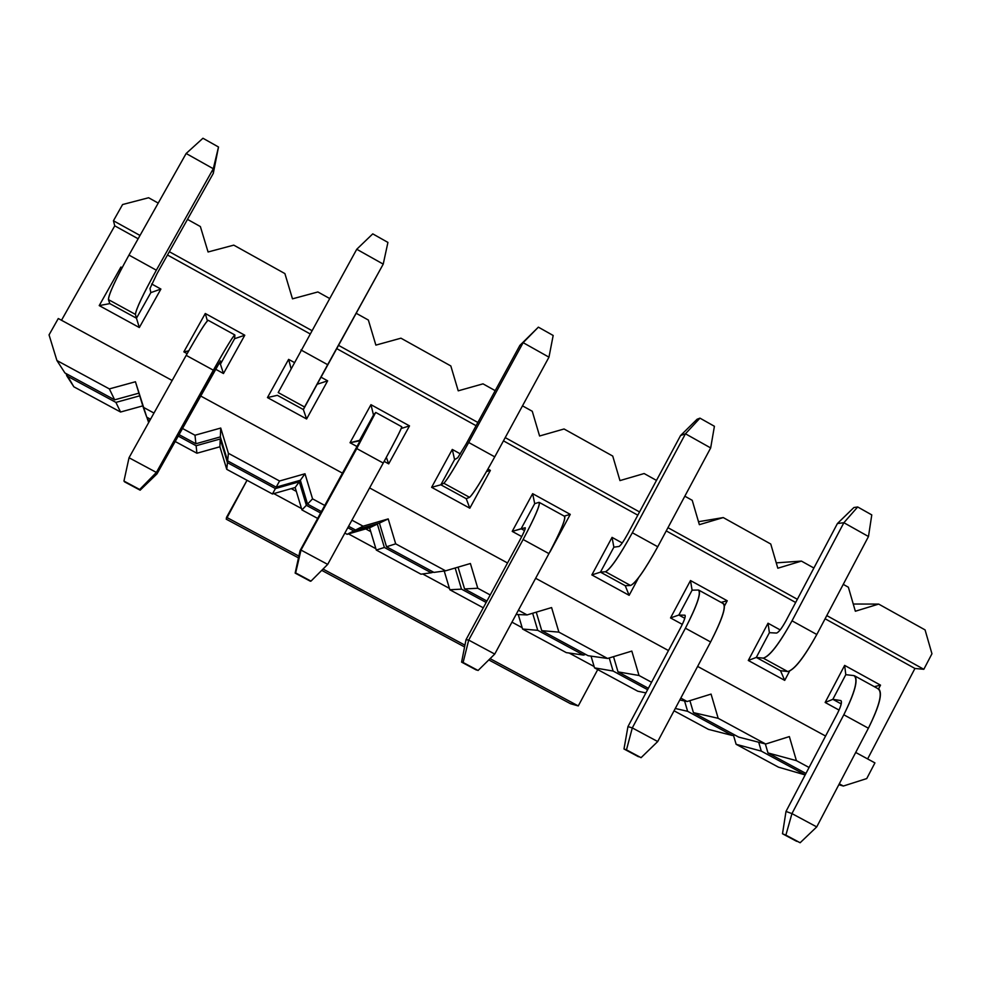 <?xml version="1.0" encoding="UTF-8"?>
<svg xmlns="http://www.w3.org/2000/svg" width="981" height="981" viewBox="0 0 981 981"><rect width="100%" height="100%" fill="white"/><g stroke="black" fill="none" stroke-linecap="round" stroke-linejoin="round"><path stroke-width="1.47" d="M778.448 767.154L736.13 744.297L733.445 735.174L736.13 744.297L778.448 767.154L805.168 774.929L778.448 767.154M708.49 729.386L674.045 710.796L708.49 729.386L732.39 735.505L708.49 729.386M637.773 691.213L594.523 667.865L591.04 656.13L594.523 667.865L637.773 691.213L645.903 692.905L637.773 691.213M566.295 652.623L522.566 629.029L518.262 614.572L522.566 629.029L566.295 652.623L583.523 655.063L566.295 652.623M483.265 607.803L449.825 589.753L444.221 571.003L449.825 589.753L483.265 607.803M420.972 574.179L376.287 550.059L369.592 527.803L347.115 534.314L344.846 533.088L347.115 534.314L369.592 527.803L376.287 550.059L420.972 574.179L431.235 572.781L420.972 574.179M317.734 518.459L301.927 509.924L295.158 487.52L272.436 493.995L226.746 469.335L219.903 446.784L196.923 453.234L175.059 441.438L196.923 453.234L219.903 446.784L226.746 469.335L272.436 493.995L295.158 487.52L301.927 509.924L317.734 518.459M142.797 405.876L120.565 412.02L73.857 386.808L120.565 412.02L142.797 405.876M805.205 774.843L761.305 751.127L736.13 744.297L761.305 751.127L758.693 742.237L761.305 751.127L805.205 774.843M734.499 734.843L732.39 735.505L687.62 711.311L675.271 708.478L687.62 711.311L684.566 700.974L687.62 711.311L732.39 735.505L734.499 734.843M647.619 689.692L613.1 671.041L594.523 667.865L613.1 671.041L609.226 657.969L613.1 671.041L647.619 689.692M585.682 654.413L583.523 655.063L537.723 630.317L522.566 629.029L537.723 630.317L532.646 613.248L537.723 630.317L583.523 655.063L585.682 654.413M486.159 602.457L461.487 589.127L449.825 589.753L461.487 589.127L455.172 567.999L461.487 589.127L486.159 602.457M433.443 572.131L431.235 572.781L384.368 547.459L376.287 550.059L384.368 547.459L377.354 524.087L369.592 527.803L377.354 524.087L353.773 530.917L347.115 534.314L353.773 530.917L347.801 527.692L353.773 530.917L377.354 524.087L384.368 547.459L431.235 572.781L433.443 572.131M320.701 513.063L306.366 505.313L301.927 509.924L306.366 505.313L299.254 481.781L295.158 487.52L299.254 481.781L275.403 488.575L272.436 493.995L275.403 488.575L227.445 462.664L226.746 469.335L227.445 462.664L220.247 438.985L219.903 446.784L220.247 438.985L196.114 445.742L196.923 453.234L196.114 445.742L178.076 435.993L196.114 445.742L220.247 438.985L227.445 462.664L275.403 488.575L299.254 481.781L306.366 505.313L320.701 513.063M149.725 420.677L147.591 419.525L148.671 422.553L146.905 417.268L147.591 419.525L149.725 420.677M139.731 395.834L115.905 402.394L120.565 412.02L115.905 402.394L66.806 375.87L73.857 386.808L66.107 373.589L66.806 375.87L115.905 402.394L139.731 395.834M578.275 705.928L570.525 703.733L578.275 705.928L597.723 669.594L578.275 705.928L490.095 658.643L578.275 705.928M594.13 666.528L569.127 653.027L594.13 666.528M522.162 627.668L511.959 622.162L522.162 627.668M449.421 588.392L422.664 573.946L449.421 588.392M375.87 548.686L348.5 533.909L375.87 548.686M301.51 508.538L273.834 493.602L301.51 508.538M247.028 480.285L226.55 517.306L298.862 556.092L226.55 517.306L226.243 519.17L298.469 557.882L226.243 519.17L247.028 480.285M323.031 569.054L464.933 645.155L323.031 569.054M321.731 570.353L464.589 646.945L321.731 570.353M488.796 659.919L570.525 703.733L488.796 659.919M291.247 488.636L296.323 491.383L291.247 488.636M365.717 528.918L370.744 531.641L365.717 528.918M443.67 571.077L444.344 571.457L443.67 571.077M234.9 335.171L234.606 338.69L234.9 335.171C233.736 335.048 226.55 346.722 213.343 370.193L156.396 472.437L157.009 473.848L213.331 372.682L220.529 360.983L220.431 364.159L220.504 360.922L157.009 473.848L140.136 490.181L139.682 489.482L156.396 472.437L213.343 370.193C225.777 348.047 232.926 336.299 234.815 334.938L234.9 335.171M129.026 457.747L186.194 355.355C198.665 333.258 205.998 321.584 208.205 320.309L208.144 320.272C206.01 321.498 198.689 333.197 186.194 355.355L213.343 370.193L186.194 355.355L129.026 457.747L156.396 472.437L129.026 457.747L123.949 481.07L139.682 489.482L124.501 481.818L140.136 490.181L123.949 481.07L129.026 457.747M156.396 472.437L139.682 489.482L140.136 490.181L157.009 473.848L156.396 472.437M373.503 415.037L375.613 412.572L359.598 440.334L361.535 438.188L359.598 440.334L350.033 442.725L370.953 404.675L409.506 425.889L388.697 463.866L384.147 461.377L388.697 463.866L386.355 457.33L388.697 463.866L409.506 425.889L401.229 428.476L409.506 425.889L370.953 404.675L373.503 415.037L370.953 404.675L350.033 442.725L357.194 446.637L350.033 442.725L360.334 440.727L359.598 440.334L373.503 415.037M401.756 426.76C401.364 428.991 395.184 441.094 383.24 463.044L327.691 564.394L383.24 463.044C395.233 441.033 401.413 428.942 401.793 426.772L401.756 426.76M361.535 438.188L300.063 550.623L356.765 448.575L375.613 412.572L356.765 448.575L383.24 463.044L356.765 448.575L300.995 550.059L327.691 564.394L300.995 550.059L295.649 572.916L310.989 581.12L327.691 564.394L310.989 581.12L295.146 573.1L310.388 581.243L295.146 573.1L300.063 550.623L361.535 438.188M300.063 550.623L295.146 573.1L300.995 550.059L300.063 550.623M534.706 503.658L538.888 502.37L534.706 503.658L521.132 528.734L525.154 527.766L512.217 531.383L532.646 493.664L570.268 514.375L549.961 552.021L570.268 514.375L564.234 516.116L570.268 514.375L532.646 493.664L534.706 503.658L532.646 493.664L512.217 531.383L521.745 536.595L512.217 531.383L521.132 528.734L524.541 530.598L521.132 528.734L534.706 503.658M564.247 516.313C566.258 517.931 561.157 530.365 548.943 553.615L494.743 654.069L548.943 553.615C560.519 531.727 565.767 519.305 564.713 516.386L539.317 502.419C540.151 505.227 534.755 517.588 523.118 539.501C535.405 516.227 540.666 503.854 538.888 502.37L539.317 502.419M525.154 527.766C525.681 528.354 523.928 532.487 519.869 540.163L466.012 639.698L468.71 640.09L523.118 539.501L548.943 553.615L523.118 539.501L468.71 640.09L494.743 654.069L468.71 640.09L463.106 662.482L478.066 670.489L494.743 654.069L478.066 670.489L461.597 662.126L476.459 670.072L461.597 662.126L466.012 639.698L519.869 540.163C523.731 532.891 525.534 528.771 525.276 527.79L525.154 527.766M466.012 639.698L461.597 662.126L463.106 662.482L468.71 640.09L466.012 639.698M692.096 590.182L698.251 590.022L692.096 590.182L678.84 615.038L684.836 615.197L678.84 615.038L670.538 617.944L690.489 580.544L727.24 600.764L724.493 605.927L727.24 600.764L721.109 602.408L727.24 600.764L690.489 580.544L692.096 590.182L690.489 580.544L670.538 617.944L682.322 624.382L670.538 617.944L678.84 615.038L684.799 618.3L678.84 615.038L692.096 590.182M723.009 603.634C726.492 606.05 722.359 618.839 710.612 641.979L657.711 741.55L710.612 641.979C721.783 620.213 726.148 607.497 723.72 603.842L698.926 590.206C701.145 593.75 696.645 606.417 685.412 628.208C697.233 605.044 701.513 592.316 698.251 590.022L698.926 590.206M684.836 615.197C685.866 616.056 684.431 620.299 680.52 627.938L627.95 726.602L632.304 727.914L685.412 628.208L710.612 641.979L685.412 628.208L632.304 727.914L657.711 741.55L632.304 727.914L626.467 749.864L641.071 757.675L657.711 741.55L641.071 757.675L623.99 748.981L638.496 756.743L623.99 748.981L627.95 726.602L680.52 627.938C684.26 620.703 685.756 616.485 685.032 615.271L684.836 615.197M627.95 726.602L623.99 748.981L626.467 749.864L632.304 727.914L627.95 726.602M845.794 674.67L853.838 675.59L845.794 674.67L832.844 699.33L840.729 700.557L832.844 699.33L825.144 702.47L844.641 665.388L880.521 685.143L878.51 688.981L880.521 685.143L844.641 665.388L825.144 702.47L839.062 710.085L825.144 702.47L832.844 699.33L841.232 703.917L832.844 699.33L845.794 674.67L844.641 665.388L845.794 674.67M878.007 688.883C882.9 692.071 879.699 705.18 868.393 728.221L816.732 826.909L868.393 728.221C879.172 706.565 882.692 693.567 878.964 689.226L854.758 675.909C858.289 680.152 854.635 693.101 843.807 714.781C855.174 691.728 858.522 678.668 853.838 675.59L854.758 675.909M840.729 700.557C842.238 701.673 841.109 706.026 837.345 713.628L786.002 811.434L791.949 813.605L843.807 714.781L868.393 728.221L843.807 714.781L791.949 813.605L816.732 826.909L791.949 813.605L785.879 835.138L800.128 842.753L816.732 826.909L800.128 842.753L782.495 833.764L796.658 841.33L782.495 833.764L786.002 811.434L837.345 713.628C840.95 706.43 842.176 702.114 841.011 700.667L840.729 700.557M786.002 811.434L782.495 833.764L785.879 835.138L791.949 813.605L786.002 811.434M136.469 318.212L135.439 314.398L108.425 299.61L109.811 303.62L108.425 299.61C108.817 294.116 115.66 279.278 128.965 255.085L186.145 153.49L128.965 255.085C115.464 279.573 108.609 294.41 108.425 299.61L135.439 314.398L136.469 318.212L109.811 303.62L99.216 305.594L120.908 267.053L122.098 267.703L120.908 267.053L121.472 268.904L120.908 267.053L99.216 305.594L139.327 327.531L99.216 305.594L109.811 303.62L136.469 318.212L139.327 327.531L136.469 318.212L150.829 292.632L149.995 288.475L150.829 292.632L136.469 318.212M149.995 288.475L156.96 273.773L213.294 173.392L213.294 168.732L156.347 270.192C143.067 294.325 136.101 309.064 135.439 314.398C135.893 309.358 142.87 294.619 156.347 270.192L128.965 255.085L156.347 270.192L213.294 168.732L186.145 153.49L213.294 168.732L218.505 147.003L202.944 138.247L186.145 153.49L202.944 138.247L218.505 147.003L213.294 173.392L156.96 273.773L149.995 288.475M213.294 173.392L218.505 147.003L213.294 168.732L213.294 173.392M303.362 409.555L304.564 406.992L278.212 392.559L356.753 249.26L278.212 392.559L304.564 406.992L303.362 409.555L277.353 395.318L267.457 397.575L288.622 359.365L294.141 362.394L288.622 359.365L290.965 368.206L288.622 359.365L267.457 397.575L306.599 418.973L267.457 397.575L277.353 395.318L303.362 409.555L306.599 418.973L303.362 409.555L318.764 381.302L303.362 409.555M318.764 381.302L383.228 264.122L304.564 406.992L327.666 364.687L300.971 349.972L327.666 364.687L383.228 264.122L356.753 249.26L383.228 264.122L387.924 242.417L372.755 233.87L356.753 249.26L372.755 233.87L387.924 242.417L383.228 264.122L318.764 381.302M466.245 498.691L469.556 497.33L443.841 483.253L440.849 484.798L443.841 483.253C447.397 479.635 455.687 466.049 468.71 442.492L523.143 342.663L519.881 345.386L466.024 444.172L457.747 457.747L454.583 459.611L457.747 457.747L466.024 444.172L519.881 345.386L538.373 327.151L523.143 342.663L468.71 442.492C455.54 466.367 447.25 479.954 443.841 483.253L469.556 497.33L466.245 498.691L440.849 484.798L431.615 487.324L452.29 449.433L460.42 453.921L452.29 449.433L454.583 459.611L440.849 484.798L466.245 498.691L469.813 508.207L431.615 487.324L469.813 508.207L466.245 498.691M548.968 357.17L494.755 456.852C481.745 480.371 473.345 493.86 469.556 497.33C473.21 494.166 481.597 480.678 494.755 456.852L468.71 442.492L494.755 456.852L548.968 357.17L523.143 342.663L548.968 357.17L553.174 335.477L538.373 327.151L553.174 335.477L548.968 357.17M523.143 342.663L538.373 327.151L523.143 342.663M625.24 585.706L630.575 585.498L605.473 571.751L600.458 572.144L605.473 571.751C610.501 569.005 619.452 556.006 632.34 532.744L685.461 433.786L680.569 435.539L627.987 533.48C623.744 541.144 620.765 545.473 619.06 546.454L613.873 547.177L619.06 546.454C620.728 545.571 623.695 541.242 627.987 533.48L680.569 435.539L697.074 419.255L699.968 418.151L685.461 433.786L632.34 532.744C619.33 556.325 610.378 569.323 605.473 571.751L630.575 585.498L625.24 585.706L600.458 572.144L591.85 574.927L612.046 537.367L622.236 542.984L612.046 537.367L613.873 547.177L600.458 572.144L625.24 585.706L629.14 595.32L591.85 574.927L629.14 595.32L625.24 585.706M710.673 447.937L657.748 546.76C644.873 569.973 635.823 582.886 630.575 585.498C635.7 583.205 644.762 570.292 657.748 546.76L632.34 532.744L657.748 546.76L710.673 447.937L685.461 433.786L710.673 447.937L714.413 426.281L699.968 418.151L714.413 426.281L710.673 447.937M685.461 433.786L699.968 418.151L697.074 419.255L680.569 435.539L685.461 433.786M780.496 670.685L787.755 671.556L763.243 658.141L756.29 657.429L763.243 658.141C769.668 656.228 779.257 643.781 792.023 620.826L843.881 522.714L837.418 523.535L786.063 620.63C781.869 628.208 778.681 632.34 776.511 633.064L769.398 632.671L776.511 633.064C778.644 632.451 781.832 628.306 786.063 620.63L837.418 523.535L853.887 507.533L857.688 506.969L843.881 522.714L792.023 620.826C779.159 644.112 769.57 656.547 763.243 658.141L787.755 671.556L780.496 670.685L756.29 657.429L748.295 660.458L768.025 623.217L780.177 629.912L768.025 623.217L769.398 632.671L756.29 657.429L780.496 670.685L784.714 680.373L748.295 660.458L784.714 680.373L780.496 670.685M868.479 536.521L816.805 634.499C804.064 657.417 794.389 669.765 787.755 671.556C794.291 670.097 803.979 657.748 816.805 634.499L792.023 620.826L816.805 634.499L868.479 536.521L843.881 522.714L868.479 536.521L871.778 514.902L857.688 506.969L871.778 514.902L868.479 536.521M843.881 522.714L857.688 506.969L853.887 507.533L837.418 523.535L843.881 522.714M805.941 773.445L767.976 752.93L765.339 743.929L767.976 752.93L805.941 773.445M738.73 737.123L693.432 712.635L689.901 700.655L693.432 712.635L738.73 737.123L765.707 744.027L738.73 737.123M648.367 688.282L618.018 671.887L613.517 656.669L618.018 671.887L648.367 688.282M588.097 655.713L541.745 630.66L536.251 612.169L541.745 630.66L588.097 655.713L607.582 658.472L588.097 655.713M486.932 601.034L464.589 588.956L458.066 567.141L464.589 588.956L486.932 601.034M433.958 572.401L386.526 546.773L379.414 523.106L355.539 530.022L348.586 526.27L355.539 530.022L379.414 523.106L386.526 546.773L433.958 572.401L445.582 570.819L433.958 572.401M321.486 511.628L307.544 504.087L300.345 480.261L276.188 487.14L227.629 460.886L220.345 436.901L195.906 443.743L178.885 434.546L195.906 443.743L220.345 436.901L227.629 460.886L276.188 487.14L300.345 480.261L307.544 504.087L321.486 511.628M150.534 419.23L146.758 417.183L150.534 419.23M138.91 393.16L114.654 399.831L64.93 372.964L114.654 399.831L138.91 393.16M49.05 334.889L58.284 318.518L49.05 334.889L56.923 360.53L64.93 372.964L56.923 360.53L49.05 334.889M61.496 320.272L114.752 225.838L113.44 220.762L122.588 204.539L148.609 197.745L158.223 203.092L148.609 197.745L122.588 204.539L113.44 220.762L114.752 225.838L61.496 320.272M187.481 219.376L200.369 226.55L208.07 251.982L233.772 245.14L284.895 273.589L292.485 298.837L317.881 291.958L329.518 298.432L317.881 291.958L292.485 298.837L284.895 273.589L233.772 245.14L208.07 251.982L200.369 226.55L187.481 219.376M356.238 313.307L368.365 320.051L375.87 345.116L400.947 338.187L450.819 365.95L458.225 390.83L483.008 383.853L495.209 390.646L483.008 383.853L458.225 390.83L450.819 365.95L400.947 338.187L375.87 345.116L368.365 320.051L356.238 313.307M522.493 405.84L532.266 411.272L539.587 435.993L564.063 428.979L612.733 456.067L619.955 480.592L644.137 473.541L656.473 480.408L644.137 473.541L619.955 480.592L612.733 456.067L564.063 428.979L539.587 435.993L532.266 411.272L522.493 405.84M684.824 496.19L692.218 500.31L699.355 524.663L723.255 517.576L698.497 521.708L723.255 517.576L770.759 544.026L777.823 568.22L801.428 561.095L776.253 562.861L801.428 561.095L813.887 568.024L801.428 561.095L777.823 568.22L770.759 544.026L723.255 517.576L699.355 524.663L692.218 500.31L684.824 496.19M843.255 584.369L848.369 587.214L855.346 611.237L878.682 604.088L853.249 604.026L878.682 604.088L925.071 629.9L931.95 653.763L923.832 669.3L914.93 668.466L867.633 758.926L914.93 668.466L825.107 618.766L914.93 668.466L923.832 669.3L826.787 615.577L923.832 669.3L931.95 653.763L925.071 629.9L878.682 604.088L855.346 611.237L848.369 587.214L843.255 584.369M874.929 762.899L866.738 778.571L843.366 786.039L838.829 784.726L843.366 786.039L839.282 783.831L843.366 786.039L866.738 778.571L874.929 762.899L855.714 752.452L874.929 762.899M809.067 767.485L796.4 760.631L767.976 752.93L796.4 760.631L789.362 736.584L765.707 744.027L718.178 718.313L693.432 712.635L718.178 718.313L711.066 694.094L687.129 701.513L679.796 699.98L687.129 701.513L680.802 698.092L687.129 701.513L711.066 694.094L718.178 718.313L765.707 744.027L789.362 736.584L796.4 760.631L809.067 767.485M651.568 682.273L639.011 675.48L618.018 671.887L639.011 675.48L631.813 651.09L607.582 658.472L558.888 632.132L541.745 630.66L558.888 632.132L551.592 607.57L527.079 614.915L516.104 614.486L527.079 614.915L518.397 610.219L527.079 614.915L551.592 607.57L558.888 632.132L607.582 658.472L631.813 651.09L639.011 675.48L651.568 682.273M490.218 594.964L477.784 588.244L464.589 588.956L477.784 588.244L470.402 563.511L445.582 570.819L395.686 543.83L386.526 546.773L395.686 543.83L388.206 518.912L379.414 523.106L388.206 518.912L363.08 526.184L355.539 530.022L363.08 526.184L351.934 520.151L363.08 526.184L388.206 518.912L395.686 543.83L445.582 570.819L470.402 563.511L477.784 588.244L490.218 594.964M324.858 505.497L312.559 498.851L307.544 504.087L312.559 498.851L304.993 473.762L300.345 480.261L304.993 473.762L279.56 480.997L276.188 487.14L279.56 480.997L228.414 453.32L227.629 460.886L228.414 453.32L220.737 428.047L220.345 436.901L220.737 428.047L194.986 435.233L195.906 443.743L194.986 435.233L182.319 428.378L194.986 435.233L220.737 428.047L228.414 453.32L279.56 480.997L304.993 473.762L312.559 498.851L324.858 505.497M153.98 413.05L143.201 407.213L146.758 417.183L135.439 381.756L109.357 388.905L114.654 399.831L109.357 388.905L56.923 360.53L109.357 388.905L135.439 381.756L143.201 407.213L153.98 413.05M825.573 736.044L697.626 666.418L825.573 736.044M668.478 650.562L535.638 578.275L668.478 650.562M507.52 562.971L369.604 487.925L507.52 562.971M342.59 473.222L200.431 395.87L342.59 473.222M172.153 380.481L58.284 318.518L172.153 380.481M795.665 602.481L666.246 530.893L795.665 602.481M637.809 515.172L503.461 440.849L637.809 515.172M476.092 425.717L336.728 348.623L476.092 425.717M309.935 333.798L167.481 254.999L309.935 333.798M138.149 238.775L114.752 225.838L138.149 238.775M151.65 283.975L160.896 289.064L139.327 327.531L160.896 289.064L150.829 292.632L160.896 289.064L151.65 283.975M183.852 351.86L205.287 313.491L244.784 335.232L223.472 373.528L215.366 369.089L223.472 373.528L220.431 364.159L218.812 363.277L220.431 364.159L223.472 373.528L244.784 335.232L234.606 338.69L220.431 364.159L234.606 338.69L244.784 335.232L205.287 313.491L207.371 320.824L205.287 313.491L183.852 351.86L187.138 353.663L183.852 351.86L188.72 350.867L183.852 351.86M320.983 377.17L327.642 380.836L306.599 418.973L327.642 380.836L317.378 384.184L327.642 380.836L320.983 377.17M487.949 469.065L490.377 470.402L469.813 508.207L490.377 470.402L486.515 471.554L490.377 470.402L487.949 469.065M638.582 577.711L629.14 595.32L638.582 577.711M789.57 671.176L784.714 680.373L789.57 671.176M797.357 599.293L667.963 527.68L797.357 599.293M639.538 511.947L505.215 437.6L639.538 511.947M477.857 422.468L338.531 345.349L477.857 422.468M311.75 330.523L169.333 251.7L311.75 330.523M140.013 235.465L113.44 220.762L140.013 235.465M874.304 686.663L880.521 685.143L874.304 686.663M768.025 623.217L748.295 660.458L756.29 657.429L769.398 632.671L768.025 623.217M612.046 537.367L591.85 574.927L600.458 572.144L613.873 547.177L612.046 537.367M452.29 449.433L431.615 487.324L440.849 484.798L454.583 459.611L452.29 449.433M234.815 334.938L208.144 320.272M401.793 426.772L375.772 412.461"/></g></svg>
